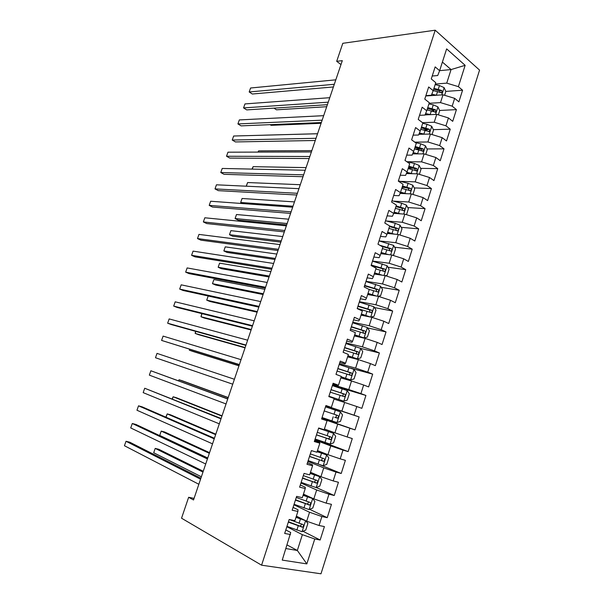 <?xml version="1.0" encoding="UTF-8"?>
<svg xmlns="http://www.w3.org/2000/svg" width="604" height="604" viewBox="0 0 604 604"><rect width="100%" height="100%" fill="white"/><g stroke="black" fill="none" stroke-linecap="round" stroke-linejoin="round"><path stroke-width="0.91" d="M320.988 573.8L479.561 70.109L435.212 30.2L261.585 565.185L320.988 573.8M287.104 544.967L297.327 550.471L306.847 563.894L314.752 538.995L320.158 539.999L324.408 526.582L319.033 525.503L321.879 516.533L327.232 517.666L331.445 504.34L326.137 503.124L328.969 494.223L334.254 495.491L338.436 482.264L333.189 480.912L335.998 472.071L341.222 473.476L345.382 460.339L340.195 458.859L342.981 450.078L348.146 451.611L352.275 438.564L347.149 436.949L349.92 428.236L355.016 429.897L359.123 416.941L354.057 415.197L356.805 406.537L361.849 408.334L365.918 395.461L360.92 393.597L363.646 384.997L368.629 386.915L372.676 374.14L367.73 372.147L370.441 363.608L375.363 365.647L379.38 352.955L374.495 350.841L377.183 342.362L382.053 344.522L386.039 331.921L381.215 329.686L383.887 321.26L388.697 323.54L392.66 311.022L387.881 308.667L390.539 300.301L395.288 302.702L399.229 290.267L394.51 287.798L397.153 279.486L401.841 282.008L405.752 269.656L401.094 267.066L403.714 258.814L408.357 261.449L412.238 249.18L407.632 246.477L410.237 238.286L414.82 241.034L418.678 228.848L414.125 226.032L416.707 217.885L421.237 220.747L425.073 208.644L420.573 205.715L423.14 197.629L427.617 200.603L431.43 188.576L426.983 185.541L429.535 177.508L433.959 180.588L437.741 168.644L433.347 165.496L435.877 157.516L440.248 160.709L444.008 148.841L439.667 145.587L442.181 137.659L446.507 140.958L450.237 129.173L445.948 125.813L448.447 117.939L452.713 121.336L456.428 109.626L452.185 106.168L454.669 98.346L458.889 101.85L462.573 90.215L445.805 91.4M306.847 563.894L282.242 560.104L290.728 532.501L285.805 529.95M439.629 70.66L451.067 69.573L465.148 65.33L446.635 48.879L439.621 70.691L435.152 66.893L431.271 78.928L435.771 82.665L433.196 90.668L428.674 86.976L424.771 99.094L429.323 102.718L426.726 110.774L422.158 107.195L418.225 119.396L422.83 122.906L420.218 131.023L415.59 127.557L411.626 139.841L416.292 143.239L413.664 151.408L408.976 148.055L404.99 160.422L409.708 163.707L407.066 171.936L402.324 168.697L398.308 181.147L403.079 184.318L400.414 192.601L395.62 189.482L391.573 202.023L396.405 205.073L393.725 213.416L388.87 210.411L384.793 223.035L389.686 225.972L386.99 234.367L382.068 231.483L377.968 244.197L382.921 247.013L380.203 255.469L375.227 252.706L371.098 265.511L376.111 268.199L373.37 276.715L368.334 274.08L364.174 286.976L369.248 289.535L366.485 298.112L361.388 295.598L357.198 308.584L362.34 311.022L359.561 319.667L354.397 317.274L350.177 330.358L355.378 332.668L352.577 341.366L347.36 339.108L343.11 352.275L348.372 354.457L345.548 363.215L340.263 361.094L335.99 374.359L341.313 376.405L338.474 385.231L333.121 383.238L328.818 396.594L334.201 398.512L331.347 407.398L325.933 405.533L321.592 418.995L327.043 420.777L324.167 429.723L318.686 428.002L314.314 441.554L319.833 443.193L316.934 452.207L311.392 450.629L306.983 464.28L312.57 465.782L309.648 474.857L304.038 473.415L299.599 487.171L305.254 488.53L302.317 497.673L296.632 496.375L292.162 510.229L297.885 511.445L294.926 520.656L289.173 519.5L284.673 533.453L290.464 534.525M465.148 65.33L458.383 86.651L462.573 90.215M194.058 498.391L188.644 497.288L193.529 499.961L342.309 60.649L336.692 61.321L340.981 64.568M425.775 95.968L442.996 94.813L440.505 102.62L429.142 103.284M454.669 98.346L442.996 94.813M452.185 106.168L440.505 102.62M439.621 70.691L437.704 75.538L432.207 76.029M425.057 114.903L436.745 114.367L434.231 122.235L422.506 122.657M448.447 117.939L436.745 114.367M445.948 125.813L434.231 122.235M433.196 90.668L431.369 95.236L425.896 95.606M418.859 134.33L430.448 134.058L427.919 141.97L414.812 142.159M442.181 137.659L430.448 134.058M439.667 145.587L427.919 141.97M426.726 110.774L424.989 115.07L419.538 115.311M412.623 153.884L424.114 153.884L421.569 161.849L407.073 161.721M435.877 157.516L424.114 153.884M433.347 165.496L421.569 161.849M420.218 131.023L418.564 135.032L413.136 135.153M406.364 173.575L417.734 173.839L415.174 181.857L400.331 181.374M429.535 177.508L417.734 173.839M426.983 185.541L415.174 181.857M413.664 151.408L412.102 155.13L406.696 155.122M400.067 193.401L411.316 193.922L408.734 202L393.476 201.14M423.14 197.629L411.316 193.922M420.573 205.715L408.734 202M407.066 171.936L405.594 175.371L400.21 175.236M393.74 213.355L404.846 214.148L402.249 222.272L386.484 220.996M416.707 217.885L404.846 214.148M414.125 226.032L402.249 222.272M400.414 192.601L399.04 195.741L393.68 195.477M387.285 233.446L398.338 234.511L395.726 242.687L379.304 240.951M410.237 238.286L398.338 234.511M407.632 246.477L395.726 242.687M393.725 213.416L392.441 216.255L387.111 215.854M380.777 253.665L391.785 255.001L389.15 263.246L372.532 261.049M403.714 258.814L391.785 255.001M401.094 267.066L389.15 263.246M386.99 234.367L385.797 236.911L380.49 236.375M374.231 274.027L385.186 275.643L387.134 275.288L389.082 269.18L387.089 265.7L372.502 261.139M365.994 281.321L382.536 283.933L385.186 275.643L397.153 279.486M394.51 287.798L382.536 283.933M380.203 255.469L379.108 257.704L373.831 257.032M367.647 294.518L378.549 296.421L375.877 304.771L359.418 301.728M390.539 300.301L378.549 296.421M387.881 308.667L375.877 304.771M373.37 276.715L372.374 278.64L367.119 277.832M361.011 315.152L371.86 317.334L369.172 325.745L352.789 322.264M383.887 321.26L371.86 317.334M381.215 329.686L369.172 325.745M366.485 298.112L365.594 299.72L360.362 298.776M354.329 335.922L365.126 338.399L362.423 346.87L346.122 342.944M377.183 342.362L365.126 338.399M374.495 350.841L362.423 346.87M359.561 319.667L358.768 320.951L353.567 319.863M347.602 356.843L358.346 359.606L355.62 368.13L339.403 363.767M370.441 363.608L358.346 359.606M367.73 372.147L355.62 368.13M352.577 341.366L351.89 342.332L346.719 341.094M340.83 377.893L351.52 380.965L348.772 389.55L332.645 384.725M363.646 384.997L351.52 380.965M360.92 393.597L348.772 389.55M345.548 363.215L344.967 363.857L339.818 362.476M334.012 399.093L344.642 402.468L341.879 411.105L325.835 405.828M356.805 406.537L344.642 402.468M354.057 415.197L341.879 411.105M338.474 385.231L337.998 385.533L332.872 384.008M321.728 418.557L337.727 424.121L334.941 432.819L324.393 429.021M349.92 428.236L337.727 424.121M347.149 436.949L334.941 432.819M331.347 407.398L325.881 405.684M314.85 439.893L330.75 445.918L327.949 454.684L317.462 450.576M342.981 450.078L330.75 445.918M340.195 458.859L327.949 454.684M327.043 420.777L321.66 418.768M307.919 461.373L323.736 467.881L320.913 476.707L310.486 472.275M335.998 472.071L323.736 467.881M333.189 480.912L320.913 476.707M319.833 443.193L319.637 442.611L314.593 440.694M300.943 483.004L316.662 489.987L313.823 498.874L303.457 494.125M328.969 494.223L316.662 489.987M326.137 503.124L313.823 498.874M312.57 465.782L312.487 464.846L307.474 462.77M293.922 504.778L309.55 512.252L306.689 521.207L296.383 516.133M321.879 516.533L309.55 512.252M319.033 525.503L306.689 521.207M305.254 488.53L305.284 487.239L300.301 485.004M286.847 526.703L302.377 534.676L297.327 550.471L285.949 548.56M314.752 538.995L302.377 534.676M297.885 511.445L298.036 509.791L293.076 507.398M435.212 30.2L342.808 43.307L336.692 61.321M188.644 497.288L181.54 518.209L261.585 565.185M435.325 84.047L446.734 83.133L451.067 69.573L442.392 62.069M458.383 86.651L446.734 83.133M320.158 539.999L302.981 531.263M327.232 517.666L309.648 509.323M334.254 495.491L316.224 487.534M341.222 473.476L320.165 464.854M348.146 451.611L315.099 439.116M359.123 416.941L325.798 405.964M355.016 429.897L321.796 418.353M365.918 395.461L332.419 385.42M372.676 374.14L350.222 368.047M379.38 352.955L360.679 348.41M386.039 331.921L367.609 327.942M392.66 311.022L374.465 307.587M399.229 290.267L381.245 287.345M405.752 269.656L387.964 267.225M412.238 249.18L394.616 247.217M418.678 228.848L401.199 227.323M425.073 208.644L407.73 207.549M396.858 206.862L395.854 206.802M431.43 188.576L414.208 187.897M405.473 187.55L402.083 187.414M437.741 168.644L420.626 168.357M413.664 168.244L408.281 168.154M444.008 148.841L426.998 148.946M421.018 148.977L415.024 149.014M450.237 129.173L433.317 129.649M427.624 129.807L423.351 129.928M456.428 109.626L439.584 110.464M433.989 110.743L431.362 110.872M440.218 91.8L438.881 91.891M200.89 478.232L129.754 442.196L126.017 441.282L200.566 479.183M124.439 445.737L126.017 441.282L124.439 445.737L198.844 484.265M305.397 520.572L295.983 517.356M303.419 519.599L296.103 516.994M302.091 531.648L305.601 520.671L307.881 523.426L305.767 530.055L302 531.686L286.968 526.348M203.246 471.256L158.739 449.27L155.205 448.41L153.695 452.751L201.381 476.783M301.539 524.098L300.384 526.129L299.833 526.054L288.448 521.75M288.319 522.143L302.453 527.171C303.812 526.295 303.948 525.397 302.861 524.491L289.203 519.5M202.974 472.071L155.205 448.41L153.695 452.751M207.678 458.187L135.991 424.476L132.284 423.502L207.421 458.942M130.721 427.934L132.284 423.502L130.721 427.934L205.707 463.993M214.42 438.277L142.189 406.862L138.52 405.828L214.231 438.836M136.965 410.237L138.52 405.828L136.965 410.237L212.532 443.849M294.08 504.287L309.082 509.557L312.804 508.017L314.911 501.433L312.6 498.549L303.072 495.318M312.6 498.549L303.163 495.031M209.55 452.66L164.726 432.026L161.215 431.105L159.72 435.424L207.746 457.991M308.546 501.962L307.496 504.068L306.908 504L295.53 499.795M295.432 500.112L309.573 505.05C310.886 504.174 311.007 503.283 309.943 502.385L296.277 497.477M209.331 453.31L161.215 431.105L159.72 435.424M301.147 482.369L316.111 487.579L319.795 486.129L321.887 479.591L319.607 476.647L310.109 473.438M319.607 476.647L310.177 473.226M215.809 434.178L170.675 414.873L167.202 413.891L166.04 417.236M315.484 479.969L314.556 482.166L313.929 482.098L302.559 477.99M302.483 478.225L316.639 483.072C317.908 482.203 318.021 481.32 316.964 480.429L303.329 475.612M215.643 434.661L167.202 413.891L165.858 417.153M221.124 418.489L144.711 388.244L220.996 418.851M143.171 392.63L144.711 388.244L143.171 392.63L219.312 423.834M227.784 398.821L150.879 370.765L227.723 398.995M149.339 375.129L150.879 370.765L149.339 375.129L226.047 403.948M308.168 460.61L323.095 465.752L326.741 464.385L328.81 457.9L326.568 454.895L317.1 451.701M326.568 454.895L317.145 451.566M222.03 415.801L176.595 397.809L173.152 396.775L172.389 398.965M322.347 458.119L321.57 460.414L320.898 460.346L309.55 456.337M309.497 456.496L323.653 461.252C324.884 460.384 324.982 459.508 323.948 458.632L310.335 453.898M221.925 416.118L173.152 396.775L172.117 398.859M315.137 439.002L330.026 444.076L333.635 442.8L335.696 436.352L333.476 433.294L318.602 428.251M333.476 433.294L318.625 428.191M228.214 397.53L182.483 380.845L179.063 379.757L178.701 380.807M329.104 436.398C329.844 437.409 329.656 438.21 328.531 438.806L316.481 434.827M316.458 434.91L330.622 439.584C331.807 438.715 331.898 437.847 330.879 436.979L317.289 432.328M228.169 397.681L179.063 379.757L178.467 380.724M232.736 384.189L155.477 357.727L157.01 353.385L234.405 379.267M155.477 357.727L157.01 353.385M322.06 417.538L336.911 422.551L340.482 421.358L342.528 414.956L340.339 411.845L325.503 406.862M324.197 410.916L335.522 414.721C336.745 415.612 336.715 416.488 335.439 417.349L337.538 418.066C338.685 417.198 338.761 416.337 337.757 415.476L324.197 410.916M239.388 364.559L161.578 340.414L163.103 336.103L241.041 359.667M239.335 364.71L161.578 340.414L163.103 336.103M328.923 396.269L343.752 401.169L347.285 400.067L349.316 393.702L347.149 390.539L332.359 385.616M343.752 401.169L328.938 396.224M331.037 389.716L342.347 393.43C343.548 394.306 343.533 395.175 342.302 396.035L344.408 396.692C345.518 395.831 345.586 394.978 344.597 394.125L331.06 389.64M189.656 349.286L189.339 350.192L192.706 351.377L238.958 365.82M330.237 392.185L344.408 396.692M189.452 349.218L189.339 350.192L239.003 365.692M245.994 345.05L167.648 323.208L169.158 318.92L247.64 340.188M245.881 345.382L171.174 324.514L167.648 323.208L169.158 318.92M252.555 325.662L173.688 306.092L175.19 301.826L254.193 320.83M252.381 326.175L177.176 307.459L173.688 306.092L175.19 301.826M259.086 306.394L179.682 289.074L181.177 284.831L260.709 301.592M258.852 307.089L183.148 290.494L179.682 289.074L181.177 284.831M265.564 287.247L185.655 272.147L187.142 267.927L267.179 282.483M265.269 288.116L189.09 273.62L185.655 272.147L187.142 267.927M272.011 268.221L191.589 255.318L193.069 251.121L273.612 263.48M271.657 269.263L194.994 256.843L191.589 255.318L193.069 251.121M278.414 249.316L197.493 238.58L198.965 234.405L280.007 244.605M277.999 250.532L200.868 240.158L197.493 238.58L198.965 234.405M284.778 230.524L203.359 221.932L204.824 217.78L286.364 225.843M284.31 231.906L206.704 223.563L203.359 221.932L204.824 217.78M291.105 211.845L209.203 205.375L210.653 201.245L292.676 207.195M290.577 213.401L212.517 207.059L209.203 205.375L210.653 201.245M297.387 193.288L215.009 188.909L216.451 184.809L298.95 188.667M296.806 195.009L218.293 190.645L215.009 188.909L216.451 184.809M341.147 376.919L350.63 379.916L354.035 378.912L356.058 372.6L353.921 369.376L339.161 364.522M350.539 379.939L341.184 376.798M337.825 368.659L349.12 372.291C350.312 373.144 350.305 374.004 349.112 374.873L351.226 375.462C352.306 374.608 352.358 373.763 351.385 372.917L337.87 368.516M195.87 331.415L195.167 333.423L198.505 334.661L245.043 347.844M337.055 371.045L351.226 375.462M195.59 331.332L195.167 333.423L245.141 347.557M347.896 355.922L357.289 358.851L360.747 357.908L362.747 351.634L360.648 348.357L345.918 343.563M357.289 358.851L347.964 355.726M344.567 347.753L355.854 351.286C357.024 352.132 357.032 352.985 355.877 353.846L357.998 354.382C359.04 353.529 359.086 352.691 358.127 351.853L344.642 347.534M202.046 313.642L200.966 316.745L204.273 318.036L251.098 329.973M343.827 350.041L357.998 354.382M201.827 313.589L200.966 316.745L251.249 329.527M354.608 335.061L363.986 337.908L367.413 337.047L369.399 330.811L367.323 327.481L352.63 322.747M363.986 337.908L354.691 334.797M351.271 326.975L362.543 330.426L363.359 332.147M258.829 307.134L208.169 296.028L206.734 300.158L210.011 301.502L257.115 312.2M350.554 329.188L364.725 333.446C365.73 332.6 365.767 331.762 364.824 330.932L351.362 326.688M208.169 296.028L206.734 300.158L257.319 311.604M370.66 317.1L374.027 316.322L376.005 310.131L373.952 306.749L359.304 302.076M368.538 316.67L361.267 314.344M370.614 317.085L361.381 314.005M357.923 306.349L369.18 309.709L370.018 311.354M264.854 289.346L213.892 279.554L212.465 283.661L215.711 285.058L263.102 294.533M357.243 308.47L371.4 312.646C372.381 311.807 372.404 310.977 371.475 310.146L358.036 305.986M213.892 279.554L212.465 283.661L263.352 293.778M377.893 296.307L380.603 295.733L382.566 289.588L380.543 286.16L365.926 281.539M374.208 295.666L367.889 293.763M376.405 296.043L368.017 293.355M364.537 285.851L375.779 289.127L376.624 290.698M270.849 271.649L219.592 263.163L218.165 267.255L221.389 268.697L269.044 276.972M368.795 289.308L378.036 291.989C378.98 291.158 378.995 290.328 378.089 289.512L364.673 285.428M219.592 263.163L218.165 267.255L269.354 276.066M379.848 274.85L374.457 273.318M382.302 275.213L374.616 272.849M371.098 265.496L382.332 268.682L383.185 270.192M276.806 254.065L225.254 246.862L223.842 250.932L227.036 252.427L274.963 259.501M375.862 268.961L384.62 271.468C385.533 270.645 385.548 269.822 384.65 269.007L371.256 265.005M225.254 246.862L223.842 250.932L275.318 258.452M392.358 255.19L393.619 254.979L395.56 248.908L393.589 245.383L379.04 240.875M388.274 254.578L381.162 252.472M385.412 254.231L380.988 253.016M282.725 236.572L230.887 230.653L229.482 234.699L232.646 236.247L280.845 242.136M382.408 248.614L391.158 251.09C392.049 250.275 392.049 249.46 391.166 248.644L379.871 245.277M381.939 246.455L388.84 248.38L389.701 249.822M230.887 230.653L229.482 234.699L281.253 240.936M399.516 234.881L400.067 234.805L401.992 228.773L400.044 225.194L395.273 223.321L385.533 220.747M394.291 234.118L387.67 232.238M391.105 233.816L387.481 232.842M288.614 219.192L236.496 214.526L235.092 218.55L238.233 220.15L286.689 224.869M388.901 228.403L397.651 230.849C398.519 230.033 398.512 229.226 397.643 228.418L389.678 225.987M389.482 226.613L395.303 228.206L396.171 229.596M236.496 214.526L235.092 218.55L287.149 223.525M406.5 214.669L408.38 208.773L406.462 205.141L401.713 203.246L391.981 200.754M400.339 213.824L394.14 212.132M396.919 213.582L393.921 212.804M395.363 208.327L404.106 210.736C404.944 209.935 404.937 209.127 404.076 208.32L396.133 205.926M395.907 206.621L401.728 208.169L402.589 209.497M294.473 201.902L242.068 198.489L240.679 202.491L293.008 206.213M242.725 203.571L240.679 202.491L242.068 198.489M303.638 174.843L220.777 172.533L222.219 168.456L305.194 170.245M302.997 176.723L224.039 174.322L220.777 172.533L222.219 168.456M412.955 194.443L414.721 188.901L412.834 185.224L408.108 183.314L398.391 180.89M406.394 193.695L400.558 192.163M402.808 193.529L400.293 192.887M401.773 188.38L410.509 190.766C411.324 189.966 411.309 189.165 410.463 188.357L402.543 185.994M402.294 186.757L408.108 188.267L408.968 189.535M300.294 184.711L247.61 182.536L246.334 186.206M246.213 186.198L247.61 182.536M309.844 156.504L226.523 156.247L227.957 152.185L311.392 151.944M309.15 158.55L229.754 158.089L226.523 156.247L227.957 152.185M419.372 174.345L421.033 169.158L419.161 165.443L414.465 163.503L406.734 161.638M412.449 173.718L406.9 172.314M408.742 173.627L406.567 173.099M408.145 168.569L416.873 170.917L416.813 168.531L408.908 166.198M408.644 167.021L414.442 168.486L415.303 169.709M306.077 167.618L253.129 166.666L252.283 169.105M251.989 169.097L253.129 166.666M316.013 138.286L232.238 140.045L233.657 136.013L317.553 133.748M315.265 140.49L235.439 141.94L232.238 140.045L233.657 136.013M425.752 154.39L427.292 149.55L425.45 145.783L420.777 143.828L415.363 142.559M418.504 153.884L413.166 152.593M414.706 153.884L412.811 153.431M414.472 148.886L423.193 151.211L423.117 148.833L415.235 146.53M414.948 147.414L420.739 148.848L421.592 150.011M311.838 150.623L258.618 150.879L258.187 152.102M257.983 152.102L258.618 150.879M322.151 120.173L237.916 123.933L239.335 119.924L323.676 115.666M321.351 122.537L241.087 125.874L237.916 123.933L239.335 119.924M432.079 134.564L433.513 130.064L431.694 126.251L427.043 124.281L422.702 123.299M424.536 134.194L419.402 133.001M420.678 134.284L419.033 133.907M420.761 129.332L429.474 131.627L429.384 129.264L421.516 126.991M421.214 127.935L426.998 129.332L429.384 129.264M317.561 133.726L264.076 135.175M328.244 102.174L243.563 107.912L244.975 103.918L329.761 97.689M327.391 104.688L246.711 109.898L243.563 107.912L244.975 103.918M438.368 114.866L439.697 110.713L437.9 106.855L433.272 104.862L428.938 103.911M430.561 114.654L425.609 113.537M426.651 114.828L425.216 114.503M270.079 124.673L271.128 125.338L321.086 123.307M427.013 109.905L435.711 112.17L435.612 109.815L427.76 107.58M427.436 108.584L433.211 109.943L435.612 109.815M334.306 84.281L249.188 91.974L250.584 88.003L335.816 79.826M333.4 86.953L252.306 94.013L249.188 91.974L250.584 88.003M444.619 95.304L445.843 91.476L444.068 87.58L439.463 85.572L435.129 84.651M436.556 95.243L431.777 94.209M432.623 95.508L431.362 95.236M273.944 108.146L276.511 109.822L326.711 106.712M433.219 90.608L441.909 92.842L441.796 90.502L433.959 88.297M433.619 89.362L439.387 90.675L441.796 90.502M299.063 523.245L300.414 519.032M296.858 530.131L298.21 525.91M299.833 526.054L302.008 527.149M309.173 509.519L312.661 498.617M306.152 501.139L307.496 496.956M303.963 507.972L305.307 503.781M306.908 504L309.097 505.027M316.202 487.541L319.667 476.722M313.197 479.183L314.533 475.031M311.022 485.971L312.359 481.811M313.929 482.098L316.126 483.057M323.185 465.722L326.621 454.971M320.196 457.379L321.517 453.257M318.029 464.121L319.357 459.991M320.898 460.346L323.11 461.237M330.116 444.046L333.529 433.37M327.142 435.726L328.455 431.634M324.99 442.422L326.311 438.315M327.821 438.746L330.048 439.569M337.002 422.521L340.392 411.92M334.035 414.223L335.341 410.154M331.906 420.875L333.212 416.798M335.522 414.721L337.757 415.476M334.699 417.289L336.934 418.051M343.842 401.147L347.209 390.614M340.89 392.872L342.181 388.825M338.769 399.471L340.067 395.424M342.347 393.43L344.597 394.125M350.63 379.916L353.974 369.459M347.693 371.656L348.976 367.647M345.586 378.217L346.877 374.193M349.12 372.291L351.385 372.917M357.379 358.829L360.701 348.44M354.45 350.592L355.726 346.605M352.358 357.107L353.642 353.113M355.854 351.286L358.127 351.853M364.076 337.885L367.375 327.572M361.162 329.671L362.43 325.707M359.086 336.141L360.354 332.17M362.543 330.426L364.824 330.932M370.728 317.077L374.004 306.832M367.828 308.886L369.089 304.952M365.767 315.318L367.028 311.377M369.18 309.709L371.475 310.146M377.402 296.217L380.596 286.243M374.45 288.244L375.703 284.341M372.404 294.631L373.657 290.713M375.779 289.127L378.089 289.512M384.038 275.469L387.141 265.79M381.026 267.746L382.272 263.865M378.995 274.088L380.241 270.199M382.332 268.682L384.65 269.007M390.629 254.865L393.634 245.466M387.557 247.376L388.795 243.525M385.541 253.672L386.779 249.814M388.84 248.38L391.166 248.644M397.183 234.397L400.097 225.284M394.05 227.149L395.273 223.321M392.041 233.401L393.272 229.565M395.303 228.206L397.643 228.418M403.683 214.065L406.507 205.239M400.497 207.051L401.713 203.246M398.504 213.265L399.72 209.452M401.728 208.169L404.076 208.32M410.146 193.869L412.879 185.322M406.9 187.089L408.108 183.314M404.914 193.265L406.13 189.475M408.108 188.267L410.463 188.357M416.564 173.809L419.206 165.534M413.257 167.255L414.465 163.503M411.294 173.393L412.502 169.633M414.442 168.486L416.813 168.531M422.936 153.884L425.495 145.874M419.576 147.557L420.777 143.828M417.628 153.65L418.821 149.913M420.739 148.848L423.117 148.833M429.263 134.088L431.739 126.349M425.858 127.988L427.043 124.281M423.917 134.043L425.103 130.328M435.559 114.428L437.945 106.953M432.094 108.546L433.272 104.862M430.169 114.556L431.347 110.872M441.803 94.888L444.114 87.678M438.293 89.226L439.463 85.572M436.375 95.206L437.553 91.536M300.384 526.129L302.453 527.171M307.496 504.076L309.573 505.05M314.556 482.166L316.639 483.072M321.57 460.414L323.653 461.252M328.531 438.806L330.622 439.584M335.439 417.349L337.538 418.066M363.064 333.076L364.725 333.446M370.01 312.374L371.4 312.646M376.805 291.785L378.036 291.989M383.51 271.317L384.62 271.468M390.139 250.97L391.158 251.09M396.7 230.758L397.651 230.849M403.208 210.675L404.106 210.736M409.655 190.728L410.509 190.766M416.058 170.902L416.873 170.917M422.415 151.211L423.193 151.211M428.727 131.642L429.474 131.627M435.001 112.208L435.711 112.17M441.23 92.895L441.909 92.842"/></g></svg>
